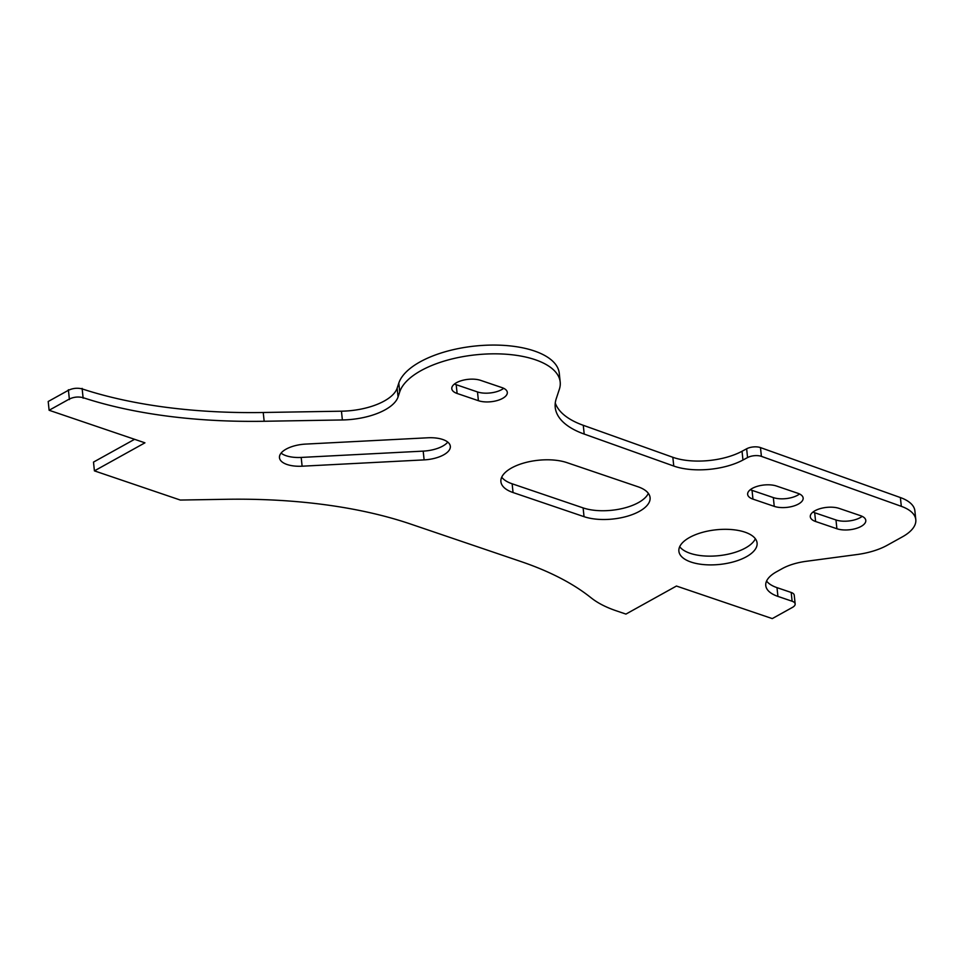 <?xml version="1.0" encoding="UTF-8"?>
<svg xmlns="http://www.w3.org/2000/svg" width="964" height="964" viewBox="0 0 964 964"><rect width="100%" height="100%" fill="white"/><g stroke="black" fill="none" stroke-linecap="round" stroke-linejoin="round"><path stroke-width="1.45" d="M766.585 581.039A39.319 17.412 174 0 0 776.996 587.642L791.191 592.462A9.833 4.35 174 0 1 794.24 595.174L795.155 603.946A9.833 4.35 174 0 1 792.48 607.38L772.272 618.599L676.451 586.04L625.925 614.092L616.165 610.766A122.862 54.418 174 0 1 591.583 598.186L589.775 596.776A344.015 152.36 174 0 0 520.946 561.542L410.592 524.042A344.015 152.36 174 0 0 226.022 499.292L180.304 500.051L94.412 470.866L93.496 462.105L134.574 439.307M49.116 410.266L48.2 401.506L68.432 390.275C72.89 388.179 77.469 387.721 82.169 388.914A344.015 152.36 -6 0 0 263.232 412.496L264.16 421.268A344.015 152.36 -6 0 1 83.085 397.674C78.385 396.481 73.806 396.939 69.36 399.036L49.116 410.266L144.937 442.825L94.412 470.866M555.264 403A98.292 43.537 174 0 0 583.28 425.305L584.196 434.065A98.292 43.537 174 0 1 555.228 407.435A98.292 43.537 174 0 1 556.216 398.783L559.373 389.203A81.084 35.909 174 0 0 560.192 382.069L559.277 373.297A81.084 35.909 174 0 0 482.807 345.401A81.084 35.909 174 0 0 398.807 383.106L397.144 388.155A49.14 21.762 -6 0 1 341.449 411.194L263.232 412.496M583.28 425.305L672.836 457.285A49.14 21.762 174 0 0 742.039 451.26L746.642 448.79A9.833 4.35 -6 0 1 760.476 447.597L900.388 497.557L901.316 506.329A49.14 21.762 174 0 1 915.8 519.644A49.14 21.762 174 0 1 902.412 536.84L887.133 545.311A49.14 21.762 174 0 1 856.984 554.541L806.229 561.301A39.319 17.412 174 0 0 782.105 568.688L776.478 571.809A39.319 17.412 174 0 0 765.765 585.558A39.319 17.412 174 0 0 777.924 596.403L792.119 601.235A9.833 4.35 174 0 1 795.155 603.946M915.8 519.644L914.884 510.872A49.14 21.762 174 0 0 900.388 497.557M679.704 546.709A39.319 17.412 174 0 0 718.891 555.662A39.319 17.412 174 0 0 755.354 538.756M501.714 477.192A39.319 17.412 174 0 0 512.137 483.783L583.112 507.908A39.319 17.412 174 0 0 621.672 508.667A39.319 17.412 174 0 0 648.35 493.351M281.09 453.116A24.57 10.881 174 0 0 301.19 457.43L423.196 451.128A24.57 10.881 174 0 0 447.778 442.102M812.977 512.041A17.195 7.616 174 0 0 814.688 512.74L835.981 519.97A17.195 7.616 174 0 0 862.19 516.343M750.329 489.664A17.195 7.616 174 0 0 752.041 490.363L773.333 497.593A17.195 7.616 174 0 0 799.542 493.966M454.49 384.009A17.195 7.616 174 0 0 456.189 384.696L477.481 391.938A17.195 7.616 174 0 0 503.69 388.311M584.196 434.065L673.764 466.046A49.14 21.762 174 0 0 742.955 460.033L747.558 457.563A9.833 4.35 -6 0 1 761.403 456.358L901.316 506.329M560.192 382.069A81.084 35.909 174 0 0 483.723 354.162A81.084 35.909 174 0 0 399.723 391.878L398.072 396.915A49.14 21.762 -6 0 1 342.377 419.955L264.16 421.268M744.931 532.152A39.319 17.412 174 0 0 701.708 532.574A39.319 17.412 174 0 0 678.885 551.215A39.319 17.412 174 0 0 719.807 564.422A39.319 17.412 174 0 0 757.089 542.997A39.319 17.412 174 0 0 744.931 532.152M513.053 492.544A39.319 17.412 174 0 1 500.906 481.699A39.319 17.412 174 0 1 523.717 463.057A39.319 17.412 174 0 1 566.952 462.636L637.927 486.748A39.319 17.412 174 0 1 650.085 497.605A39.319 17.412 174 0 1 627.263 516.246A39.319 17.412 174 0 1 584.039 516.668L513.053 492.544L512.137 483.783M302.118 466.202A24.57 10.881 174 0 1 279.464 457.719A24.57 10.881 174 0 1 305.672 444.091L427.667 437.789A24.57 10.881 174 0 1 450.333 446.272A24.57 10.881 174 0 1 424.112 459.888L302.118 466.202L301.19 457.43M839.186 508.414A17.195 7.616 174 0 0 820.28 508.606A17.195 7.616 174 0 0 810.29 516.752A17.195 7.616 174 0 0 815.604 521.5L836.897 528.742A17.195 7.616 174 0 0 855.815 528.549A17.195 7.616 174 0 0 865.793 520.391A17.195 7.616 174 0 0 860.478 515.656L839.186 508.414M776.538 486.037A17.195 7.616 174 0 0 757.62 486.23A17.195 7.616 174 0 0 747.642 494.387A17.195 7.616 174 0 0 752.956 499.123L774.249 506.365A17.195 7.616 174 0 0 793.167 506.172A17.195 7.616 174 0 0 803.145 498.027A17.195 7.616 174 0 0 797.831 493.279L776.538 486.037M480.687 380.382A17.195 7.616 174 0 0 461.78 380.563A17.195 7.616 174 0 0 451.791 388.721A17.195 7.616 174 0 0 457.117 393.469L478.409 400.699A17.195 7.616 174 0 0 497.316 400.518A17.195 7.616 174 0 0 507.305 392.36A17.195 7.616 174 0 0 501.979 387.612L480.687 380.382M791.191 592.462L792.119 601.235M776.996 587.642L777.924 596.403M760.476 447.597L761.403 456.358M746.642 448.79L747.558 457.563M742.039 451.26L742.955 460.033M672.836 457.285L673.764 466.046M68.372 389.733L69.408 399.578M82.109 388.372L83.145 398.216M341.449 411.194L342.377 419.955M398.807 383.106L399.723 391.878M397.144 388.155L398.072 396.915M584.039 516.668L583.112 507.908M424.112 459.888L423.196 451.128M814.688 512.74L815.604 521.5M835.981 519.97L836.897 528.742M752.041 490.363L752.956 499.123M773.333 497.593L774.249 506.365M456.189 384.696L457.117 393.469M477.481 391.938L478.409 400.699"/></g></svg>
